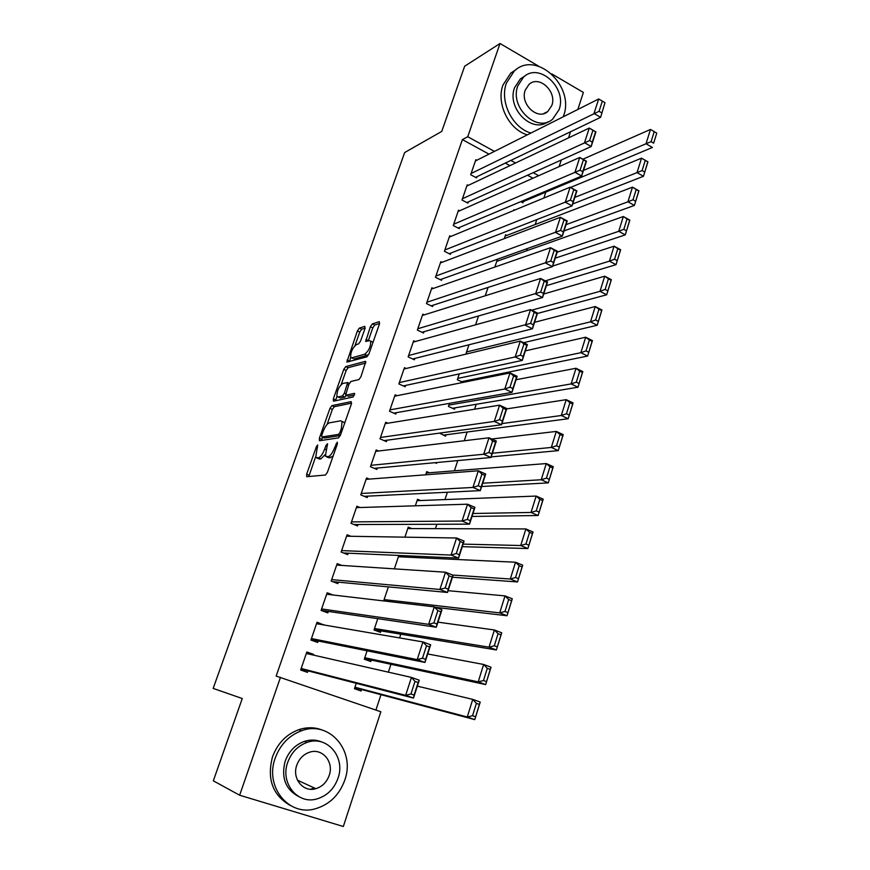 <?xml version="1.0" encoding="UTF-8"?>
<svg xmlns="http://www.w3.org/2000/svg" width="870" height="870" viewBox="0 0 870 870"><rect width="100%" height="100%" fill="white"/><g stroke="black" fill="none" stroke-linecap="round" stroke-linejoin="round"><path stroke-width="1.3" d="M317.68 444.951L316.332 446.843L306.642 474.193L306.729 476.695L325.434 475.031L327.446 472.247L337.397 443.896L337.277 442.145L334.591 447.745C332.568 452.933 330.426 455.902 328.164 456.663L325.358 456.141L327.577 443.722L325.935 445.505L324.673 449.083C322.683 454.173 320.584 457.098 318.398 457.837L315.712 457.348L317.68 444.951M365.019 328.479L364.802 326.348L359.343 328.12L357.407 330.926L346.847 362.061L366.901 356.863L368.923 353.981L379.505 323.836L379.255 321.661L372.36 323.901L370.359 326.761L365.672 341.442L369.489 340.627L370.707 341.149C370.837 346.467 368.837 350.827 364.704 354.231L351.763 357.853L350.653 357.353C350.523 352.187 352.47 347.913 356.472 344.52L358.603 343.878L360.571 341.062L365.019 328.479M488.973 154.131L462.416 139.602L276.149 676.077L380.842 711.758L343.324 826.5L239.642 795.223L280.477 677.306M462.416 139.602L467.734 136.72L500.022 43.5L538.693 66.207M239.642 795.223L213.324 780.825L242.262 698.534L213.172 688.398L404.67 152.544L441.732 131.424L464.656 66.218L500.022 43.5M331.894 405.637L329.958 408.378L319.344 438.339L319.453 440.742L338.463 437.893L340.485 435.076L351.371 404.028L351.186 401.635L331.894 405.637L334.319 406.703L332.383 409.433L327.098 424.397M336.962 396.502L335.733 399.982L333.308 398.917L343.78 369.38L345.716 366.607L365.324 361.354M348.13 396.1L345.651 394.98L348.903 384.301L350.893 381.484L358.94 379.548L360.963 376.688L365.77 361.561M346.064 395.187L354.394 393.36M333.308 398.917L333.46 401.211L353.122 397.003L354.699 393.512M468.267 185.386L467.223 184.821L462.003 200.013L467.951 203.145L468.386 201.873M513.648 210.507L513.92 209.703L514.67 210.094M450.91 236.412L449.714 235.803L444.407 251.289L450.442 254.344L450.888 253.05M494.834 267.046L497.151 260.097L498.445 260.761M433.249 288.448L431.879 287.774L426.452 303.565L432.586 306.544L433.042 305.229M475.596 324.814L478.543 315.973M415.294 341.529L413.674 340.768L408.15 356.874L414.381 359.767L414.849 358.429M463.416 382.321L463.797 381.201M459.251 373.915L457.315 379.722L463.068 382.398M397.068 395.698L395.121 394.817L389.488 411.249L395.817 414.055L396.285 412.685M439.546 433.108L445.57 436.142L446.016 434.793M378.624 451.008L376.188 449.964L370.435 466.712L376.884 469.441L377.362 468.038M425.669 474.813L426.724 471.638L429.356 472.769M360.082 507.525L356.874 506.22L351.001 523.316L357.559 525.948L358.038 524.523M404.909 537.16L408.237 527.166L411.706 528.579M341.79 565.413L337.168 563.629L331.176 581.084L337.832 583.607L338.332 582.16M383.681 600.92L388.357 586.88M323.705 624.932L317.05 622.224L310.927 640.048L317.702 642.473L318.213 640.983M367.075 650.803L364.291 659.188L370.827 661.526L371.316 660.069M532.984 178.219L527.514 175.218M509.972 165.626L505.307 163.071M375.927 710.072L380.973 694.684M388.368 672.151L390.945 664.278M399.591 637.917L400.82 634.176M425.789 558.04L426.246 556.669M435.424 528.655L436.87 524.262M444.962 499.576L447.376 492.235M454.401 470.8L457.761 460.578M464.265 440.753L467.125 432.02M474.607 409.204L476.216 404.3M484.84 378.004L485.221 376.851M526.557 250.799L527.285 248.592M535.18 224.514L536.79 219.621M543.87 198.034L545.794 192.161M356.254 683.309L354.46 688.703L361.05 690.997L361.539 689.518M313.385 655.088L313.624 654.392L306.827 651.989L300.65 669.987L307.48 672.369L307.991 670.857M377.776 618.668L374.013 629.956L380.505 632.359L380.984 630.902M333.047 594.993L327.163 592.774L321.106 610.414L327.816 612.893L328.327 611.414M394.349 568.86L398.819 555.441M399.123 555.451L402.951 556.974M350.86 536.279L347.076 534.778L341.138 552.048L347.739 554.636L348.239 553.189M415.349 505.807L417.524 499.271L420.525 500.522M369.348 479.109L366.585 477.945L360.767 494.878L367.271 497.553L367.749 496.139M435.022 462.688L436.555 463.351L436.827 462.514M387.868 423.201L385.704 422.254L380.005 438.839L386.4 441.612L386.867 440.231M449.453 403.354L448.431 406.442L454.51 409.204L454.956 407.867M406.214 368.478L404.452 367.662L398.862 383.92L405.148 386.78L405.616 385.421M468.952 344.792L466.124 353.263L467.277 353.807M424.31 314.864L422.82 314.146L417.35 330.089L423.538 333.025L423.984 331.698M485.264 295.778L488.037 287.459M442.123 262.305L440.84 261.663L435.468 277.302L441.558 280.314L442.003 279.009M504.296 238.63L505.579 234.78L506.786 235.411M459.632 210.768L458.512 210.192L453.248 225.526L459.24 228.625L459.675 227.342M520.793 201.644L522.957 202.797L523.37 201.557M476.836 160.232L475.846 159.699L470.681 174.739L476.586 177.915L477.01 176.653M538.693 175.686L533.19 172.662M515.551 162.984L510.864 160.406M494.443 151.391L467.734 136.72M551.71 73.852L583.379 92.448L577.821 109.468M570.524 131.761L568.523 137.884M561.291 159.993L559.127 166.616M313.624 654.392L306.555 652.794M323.781 624.682L316.626 623.464M318.344 458.653L316.854 458.022M325.043 454.705L320.889 458.881L319.333 459.066M328.044 457.479L326.565 456.859M333.145 456.021L329.088 457.914M315.56 456.978L308.785 476.51M351.621 403.158L334.319 406.703M322.542 437.273L321.508 440.437M321.769 435.304L321.856 436.99L338.56 434.38L339.974 432.412L341.312 428.595L342.073 421.504L340.779 420.797L329.295 422.853C327.098 423.701 325.032 426.626 323.085 431.607L321.769 435.304M324.075 437.936L321.856 436.99M340.29 435.576L324.314 438.034M344.727 422.983L343.041 421.928M341.214 384.486L346.184 370.457L343.78 369.38M365.726 363.029L348.12 367.695L346.184 370.457M348.522 396.285L354.547 394.969M342.758 383.442C338.734 386.758 336.788 391.098 336.929 396.437L337.984 396.97L342.41 395.991L344.379 393.196L347.63 382.572L342.758 383.442M339.398 397.59L337.984 396.97M346.38 395.328L344.857 397.079L340.409 398.036M335.733 399.982L335.505 400.776M353.046 358.451L351.763 357.853L353.046 358.451M368.869 354.133L367.151 355.362L354.166 358.951M373.078 342.149L371.979 341.736M379.614 323.477L374.774 325.032L372.773 327.892L368.173 341.018M350.751 357.526L349.305 361.681M365.128 328.131L361.713 329.23L359.778 332.025L354.993 345.564M354.786 687.724L474.77 719.631L467.255 716.989L354.949 687.224M417.339 686.147L472.747 699.371L480.229 702.057L474.77 719.631L479.392 704.428L476.39 703.351L472.551 715.705L475.564 716.771M472.551 715.705L467.255 716.989L472.747 699.371L476.39 703.351M479.392 704.428L480.229 702.057M306.316 653.479L411.456 677.415L419.253 680.209L413.489 698.077L405.648 695.326L411.456 677.415L415.001 681.417L410.944 693.988L414.087 695.086L418.133 682.526L415.001 681.417M300.976 669.052L413.489 698.077L414.087 695.086M301.161 668.486L405.648 695.326L410.944 693.988M419.253 680.209L418.133 682.526M364.476 658.601L485.656 684.581L478.206 681.862L364.769 657.72M427.703 653.968L483.633 664.462L491.039 667.214L485.656 684.581L490.256 669.421L487.287 668.323L483.492 680.536L486.471 681.623M483.492 680.536L478.206 681.862L483.633 664.462L487.287 668.323M490.256 669.421L491.039 667.214M374.078 629.76L496.4 649.955L489.027 647.171L374.502 628.51M437.958 622.148L494.388 629.978L501.729 632.805L496.4 649.955L500.989 634.85L498.053 633.719L494.301 645.779L497.248 646.899M494.301 645.779L489.027 647.171L494.388 629.978L498.053 633.719M500.989 634.85L501.729 632.805M316.539 623.703L422.94 641.919L430.661 644.79L424.973 662.44L417.208 659.612L422.94 641.919L426.507 645.79L422.494 658.209L425.604 659.351L429.606 646.943L426.507 645.79M311.101 639.559L424.973 662.44L425.604 659.351M311.438 638.558L417.208 659.612L422.494 658.209M430.661 644.79L429.606 646.943M326.652 594.243L434.293 606.858L441.938 609.794L436.316 627.237L428.638 624.334L434.293 606.858L437.86 610.61L433.902 622.876L436.979 624.04L440.927 611.784L437.86 610.61M321.117 610.359L436.316 627.237L436.979 624.04M321.606 608.935L428.638 624.334L433.902 622.876M441.938 609.794L440.927 611.784M344.792 780.086C355.634 750.745 329.251 720.077 301.553 730.746C289.058 735.433 280.281 744.524 275.235 758.042C264.393 786.458 288.677 816.745 315.266 808.806C329.512 804.609 339.354 795.039 344.792 780.086M322.596 730.18C314.94 727.124 306.979 726.972 298.714 729.702C286.274 734.356 277.541 743.404 272.506 756.846C266.709 779.118 272.68 795.343 290.406 805.511M298.834 796.659C285.523 789.514 280.966 777.693 285.164 761.196C288.84 751.31 295.267 744.709 304.435 741.381C310.579 739.435 316.462 739.674 322.085 742.121M338.006 778.248C345.847 757.107 326.989 734.965 307.077 742.404C297.877 745.753 291.428 752.387 287.742 762.316C279.901 782.978 297.671 804.913 317.006 798.899C327.12 795.8 334.123 788.916 338.006 778.248M296.79 765.187C291.744 778.552 303.325 792.722 315.843 788.677C322.259 786.654 326.707 782.239 329.186 775.453C334.243 761.881 322.215 747.635 309.448 752.267C303.412 754.399 299.193 758.705 296.79 765.187M310.655 789.253L314.211 787.926M563.249 116.797L563.553 115.917C575.092 86.184 536.018 49.84 514.257 71.046L506.416 83.074C499.445 101.616 512.376 127.803 530.896 133.056M516.247 69.459L510.755 73.123L502.947 85.097C495.987 103.573 508.874 129.641 527.329 134.85M547.893 121.854C531.896 133.806 506.492 108.174 514.551 87.75L520.303 78.963L524.73 76.147M559.062 109.663C567.414 88.174 539.248 61.911 523.566 77.071L517.802 85.891C509.341 107.369 537.225 133.436 552.754 119.059L559.062 109.663M525.23 90.165C519.792 104.008 537.79 120.832 547.817 111.48L551.819 105.487C557.213 91.633 539.096 74.733 529.003 84.412L525.23 90.165M435.533 607.336L507.025 615.742L499.717 612.882L384.127 599.593M448.094 590.676L505.013 595.896L512.289 598.788L507.025 615.742L511.603 600.692L508.678 599.528L504.981 611.447L507.906 612.6M504.981 611.447L499.717 612.882L505.013 595.896L508.678 599.528M511.603 600.692L512.289 598.788M452.422 577.245L517.519 581.943L510.277 579.007L452.574 575.037M398.384 556.767L515.519 562.227L522.718 565.185L517.519 581.943L522.076 566.925L519.194 565.739L515.529 577.517L518.422 578.702M515.529 577.517L510.277 579.007L515.519 562.227L519.194 565.739M522.076 566.925L522.718 565.185M336.668 565.076L445.505 572.221L453.074 575.233L447.517 592.459L439.915 589.479L445.505 572.221L449.083 575.853L445.168 587.968L448.224 589.164L452.117 577.06L449.083 575.853M332.579 581.617L447.517 592.459L448.224 589.164M331.677 579.616L439.915 589.479L445.168 587.968M453.074 575.233L452.117 577.06M346.575 536.214L456.576 537.997L464.08 541.086L458.588 558.105L451.051 555.06L456.576 537.997L460.165 541.521L456.304 553.494L459.316 554.712L463.177 542.76L460.165 541.521M343.519 552.983L458.588 558.105L459.316 554.712M341.638 550.601L451.051 555.06L456.304 553.494M464.08 541.086L463.177 542.76M462.274 546.675L527.883 548.535L520.717 545.533L463.101 544.12M407.769 528.568L525.893 528.949L533.027 531.972L527.883 548.535L532.44 533.571L529.58 532.353L525.958 544L528.829 545.196M525.958 544L520.717 545.533L525.893 528.949L529.58 532.353M532.44 533.571L533.027 531.972M356.385 507.634L467.516 504.198L474.944 507.34L469.528 524.164L462.068 521.043L467.516 504.198L471.116 507.601L467.299 519.433L470.289 520.684L474.096 508.863L471.116 507.601M354.036 524.534L469.528 524.164L470.289 520.684M351.502 521.891L462.068 521.043L467.299 519.433M474.944 507.34L474.096 508.863M472.018 516.432L538.138 515.508L531.037 512.452L472.965 513.496M417.056 500.652L536.148 496.063L543.217 499.152L538.138 515.508L542.673 500.598L539.835 499.358L536.257 510.864L539.106 512.093M536.257 510.864L531.037 512.452L536.148 496.063L539.835 499.358M542.673 500.598L543.217 499.152M366.096 479.348L478.326 470.79L485.688 474.009L480.327 490.626L472.943 487.439L478.326 470.79L481.936 474.096L478.163 485.775L481.121 487.048L484.884 475.379L481.936 474.096M364.258 496.313L480.327 490.626L481.121 487.048M361.257 493.464L472.943 487.439L478.163 485.775M485.688 474.009L484.884 475.379M481.654 486.504L548.274 482.883L541.238 479.762L482.719 483.209M426.267 473.019L546.284 463.558L553.287 466.701L548.274 482.883L552.787 468.016L549.981 466.744L546.447 478.119L549.264 479.37M546.447 478.119L541.238 479.762L546.284 463.558L549.981 466.744M552.787 468.016L553.287 466.701M491.191 456.902L558.279 450.627L551.308 447.441L492.376 453.248M491.757 439.013L556.311 431.422L563.249 434.63L558.279 450.627L562.792 435.805L560.008 434.521L556.506 445.755L559.301 447.039M556.506 445.755L551.308 447.441L556.311 431.422L560.008 434.521M562.792 435.805L563.249 434.63M443.319 435.141L568.186 418.742L561.28 415.501L501.925 423.603M506.666 408.9L566.218 399.667L573.091 402.93L568.186 418.742L572.678 403.963L569.915 402.658L566.457 413.761L569.23 415.066M566.457 413.761L561.28 415.501L566.218 399.667L569.915 402.658M572.678 403.963L573.091 402.93M452.476 408.28L577.963 387.215L571.122 383.92L448.876 405.105M516.062 379.722L576.005 368.271L582.813 371.588L577.963 387.215L582.443 372.49L579.714 371.164L576.299 382.147L579.039 383.463M576.299 382.147L571.122 383.92L576.005 368.271L579.714 371.164M582.443 372.49L582.813 371.588M461.502 381.669L587.641 356.058L580.856 352.698L457.761 378.396M525.36 350.86L585.684 337.223L592.437 340.605L587.641 356.058L592.1 341.377L589.392 340.029L586.021 350.882L588.74 352.23M586.021 350.882L580.856 352.698L585.684 337.223L589.392 340.029M592.1 341.377L592.437 340.605M523.62 342.693L597.201 325.249L590.491 321.835L466.57 351.948M534.561 322.302L595.254 306.534L601.942 309.97L597.201 325.249L601.649 310.623L598.973 309.241L595.635 319.975L598.321 321.345M595.635 319.975L590.491 321.835L595.254 306.534L598.973 309.241M601.649 310.623L601.942 309.97M537.399 313.483L606.662 294.789L600.006 291.319L531.7 310.177M543.663 294.038L604.726 276.192L611.349 279.683L606.662 294.789L611.099 280.205L608.434 278.802L605.139 289.416L607.804 290.808M605.139 289.416L600.006 291.319L604.726 276.192L608.434 278.802M375.709 451.356L489.016 437.784L496.302 441.057L491.006 457.489L483.687 454.238L489.016 437.784L492.627 440.981L488.896 452.52L491.833 453.825L495.552 442.286L492.627 440.981M374.252 468.332L491.006 457.489L491.833 453.825M370.924 465.319L483.687 454.238L488.896 452.52M496.302 441.057L495.552 442.286M385.236 423.636L499.576 405.17L506.786 408.508L501.555 424.734L494.312 421.428L499.576 405.17L503.197 408.258L499.51 419.666L502.414 420.993L506.09 409.596L503.197 408.258M384.072 440.601L501.555 424.734L502.414 420.993M380.484 437.458L494.312 421.428L499.51 419.666M506.786 408.508L506.09 409.596M394.654 396.187L510.005 372.936L517.15 376.329L511.984 392.37L504.807 388.999L510.005 372.936L513.637 375.916L509.994 387.193L512.865 388.542L516.497 377.275L513.637 375.916M393.74 413.141L511.984 392.37L512.865 388.542M389.956 409.879L504.807 388.999L509.994 387.193M517.15 376.329L516.497 377.275M403.984 369.01L520.314 341.073L527.394 344.531L522.294 360.387L515.181 356.961L520.314 341.073L523.947 343.954L520.358 355.101L523.207 356.472L526.796 345.336L523.947 343.954M403.267 385.932L522.294 360.387L523.207 356.472M399.33 382.572L515.181 356.961L520.358 355.101M527.394 344.531L526.796 345.336M413.217 342.106L530.515 309.589L537.529 313.102L532.473 328.773L525.426 325.282L530.515 309.589L534.147 312.363L530.591 323.379L533.419 324.782L536.964 313.776L534.147 312.363M412.674 358.973L532.473 328.773L533.419 324.782M408.617 355.525L530.591 323.379M537.529 313.102L536.964 313.776M422.363 315.462L540.585 278.454L547.534 282.032L542.543 297.518L535.561 293.973L540.585 278.454L544.228 281.14L540.716 292.026L543.511 293.451L547.012 282.576L544.228 281.14M421.961 332.286L542.543 297.518L543.511 293.451M417.807 328.751L540.716 292.026M547.534 282.032L547.012 282.576M431.422 289.09L550.547 247.689L557.431 251.31L552.493 266.622L545.577 263.034L550.547 247.689L554.19 250.277L550.721 261.043L553.494 262.479L556.952 251.734L554.19 250.277M431.139 305.838L552.493 266.622L553.494 262.479M426.909 302.249L550.721 261.043M546.36 285.675L616.014 264.665L609.413 261.152L545.327 280.89M552.678 266.068L614.079 246.188L620.647 249.723L616.014 264.665L620.43 250.125L617.798 248.711L614.535 259.206L617.178 260.619M614.535 259.206L609.413 261.152L614.079 246.188L617.798 248.711M440.394 262.957L560.389 217.272L567.218 220.947L562.335 236.085L555.484 232.431L560.389 217.272L564.043 219.762L560.606 230.409L563.358 231.866L566.783 221.241L564.043 219.762M440.22 279.651L562.335 236.085L563.358 231.866M435.924 275.997L560.606 230.409M555.223 258.162L625.258 234.878L618.722 231.311L557.148 252.191M496.726 261.37L623.333 216.521L629.847 220.11L625.258 234.878L629.662 220.393L627.053 218.946L623.823 229.332L626.443 230.757M623.823 229.332L618.722 231.311L623.333 216.521L627.053 218.946M449.279 237.086L570.122 187.191L576.886 190.921L572.068 205.885L565.272 202.188L570.122 187.191L573.787 189.595L570.383 200.122L573.112 201.601L576.495 191.095L573.787 189.595M449.192 253.714L572.068 205.885L573.112 201.601M444.842 249.994L570.383 200.122M563.999 230.931L634.404 205.418L627.922 201.807L566.022 224.656M505.155 236.042L632.479 187.17L638.939 190.813L634.404 205.418L638.797 190.976L636.209 189.519L633.012 199.785L635.611 201.231M633.012 199.785L627.922 201.807L632.479 187.17L636.209 189.519M458.077 211.464L579.746 157.459L586.456 161.233L581.682 176.034L574.95 172.282L579.746 157.459L583.411 159.775L580.051 170.172L582.748 171.684L586.097 161.287L583.411 159.775M458.066 228.016L581.682 176.034L582.748 171.684M453.683 224.242L580.051 170.172M572.688 203.971L643.452 176.284L637.025 172.619L574.798 197.392M570.546 187.431L641.538 158.155L647.932 161.831L643.452 176.284L647.824 161.885L645.257 160.417L642.104 170.563L644.681 172.032M642.104 170.563L637.025 172.619L641.538 158.155L645.257 160.417M466.788 186.082L589.273 128.053L595.906 131.881L591.198 146.519L584.52 142.713L589.273 128.053L592.938 130.282L589.61 140.57L592.285 142.093L595.591 131.816L592.938 130.282M466.853 202.569L591.198 146.519L592.285 142.093M462.438 198.741L589.61 140.57M521.837 202.199L652.391 147.465L646.018 143.757L583.498 170.422M582.856 159.21L650.488 129.445L654.218 131.631L651.097 141.669L653.642 143.158L656.763 133.121L654.218 131.631M656.763 133.121L653.642 143.158M651.097 141.669L646.018 143.757L650.488 129.445M475.422 160.95L598.68 98.984L593.992 113.481L600.604 117.33L604.987 102.671L602.344 101.127L599.06 111.295L601.714 112.839M475.553 177.36L600.604 117.33L604.987 102.671M471.116 173.489L599.06 111.295M602.344 101.127L598.68 98.984M317.506 447.343L316.332 446.843M337.136 444.646L335.874 444.102M327.153 446.016L325.935 445.505M320.889 458.881L318.398 457.837M325.902 449.605L324.673 449.083M330.687 457.718L328.164 456.663M335.853 448.289L334.591 447.745M309.111 475.216L306.642 474.193M321.791 439.383L319.344 438.339M332.383 409.433L329.958 408.378M340.442 435.185L338.56 434.38M341.236 432.955L339.974 432.412M342.573 429.138L341.312 428.595M348.12 367.695L345.716 366.607M344.857 397.079L342.41 395.991M345.64 393.762L344.379 393.196M348.587 385.192L347.391 384.66M367.151 355.362L364.704 354.231M368.314 340.572L365.9 339.452M372.773 327.892L370.359 326.761M374.774 325.032L372.36 323.901M349.479 361.137L347.087 360.049M359.778 332.025L357.407 330.926M361.713 329.23L359.343 328.12M344.574 422.592L342.073 421.504M349.316 383.322L347.63 382.572M373.045 342.236L370.707 341.149M301.553 730.746L298.714 729.702M304.435 741.381L307.077 742.404M297.475 780.194L315.843 788.677M514.257 71.046L510.755 73.123M520.303 78.963L523.566 77.071M543.641 113.644L547.817 111.48"/></g></svg>
